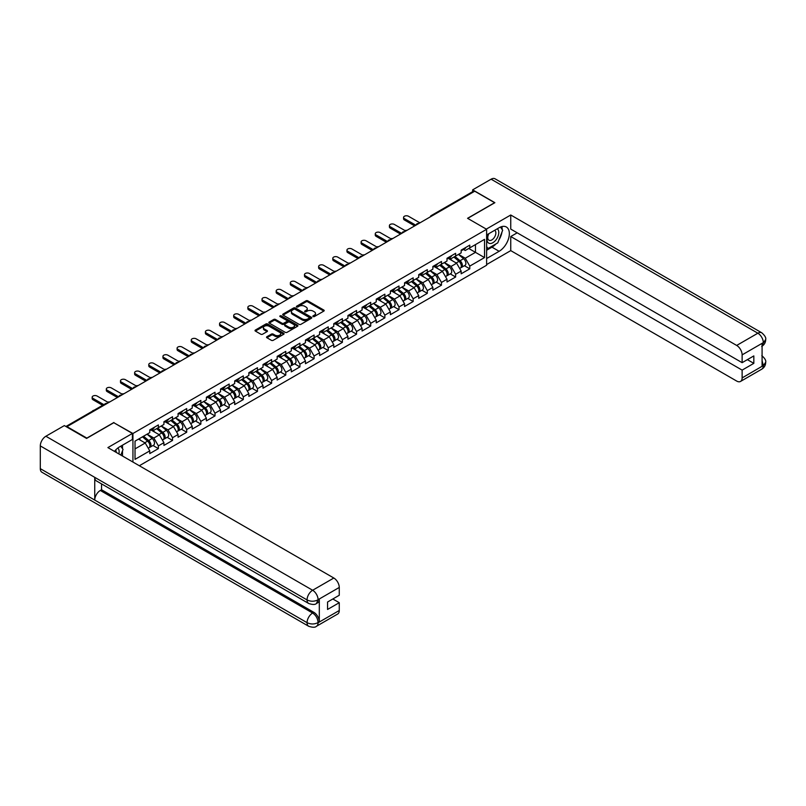 <?xml version="1.0" encoding="UTF-8"?>
<svg xmlns="http://www.w3.org/2000/svg" width="806" height="806" viewBox="0 0 806 806"><rect width="100%" height="100%" fill="white"/><g stroke="black" fill="none" stroke-linecap="round" stroke-linejoin="round"><path stroke-width="1.21" d="M313.111 316.567A0.887 0.514 0 0 0 314.36 316.567L323.821 311.096A1.259 0.725 0 0 0 324.193 310.582A1.259 0.725 0 0 0 323.821 310.068L307.791 300.819A1.259 0.725 0 0 0 306.008 300.819L296.548 306.28A0.887 0.514 0 0 0 297.797 306.995L299.026 306.29A4.03 2.327 0 0 1 304.718 306.29L306.058 307.066A4.03 2.327 0 0 1 307.237 308.708A4.03 2.327 0 0 1 306.058 310.35L304.829 311.066A0.887 0.514 0 0 0 306.079 311.781L307.308 311.076A4.03 2.327 0 0 1 313 311.076L314.34 311.841A4.03 2.327 0 0 1 315.519 313.494A4.03 2.327 0 0 1 314.34 315.136L313.111 315.841A0.887 0.514 0 0 0 313.111 316.567L313.111 315.841M266.917 336.707A1.259 0.725 0 0 0 266.544 337.22A1.259 0.725 0 0 0 266.917 337.734L271.41 340.334A1.259 0.725 0 0 0 273.194 340.334L283.702 334.268A1.259 0.725 0 0 0 284.075 333.744A1.259 0.725 0 0 0 283.702 333.231L267.673 323.982A1.259 0.725 0 0 0 265.889 323.982L255.381 330.047A1.259 0.725 0 0 0 255.008 330.561A1.259 0.725 0 0 0 255.381 331.075L260.812 334.208A1.259 0.725 0 0 0 262.595 334.208L267.088 331.619A1.259 0.725 0 0 0 267.461 331.105A1.259 0.725 0 0 0 267.088 330.591L264.398 329.029A3.365 1.944 0 0 1 263.411 327.659A3.365 1.944 0 0 1 265.496 325.856A3.365 1.944 0 0 1 269.164 326.279L279.722 332.374A3.365 1.944 0 0 1 280.7 333.744A3.365 1.944 0 0 1 278.624 335.548A3.365 1.944 0 0 1 274.957 335.125L273.194 334.107A1.259 0.725 0 0 0 271.41 334.107L266.917 336.707L266.917 337.734M113.888 422.495L86.847 438.101L66.979 426.636L474.734 191.213L494.602 202.689L467.561 218.305L486.623 229.297L132.94 433.497L113.888 422.757M299.107 324.344A1.259 0.725 0 0 0 300.89 324.344L311.398 318.269A1.259 0.725 0 0 0 311.771 317.755A1.259 0.725 0 0 0 311.398 317.242L295.369 307.993A1.259 0.725 0 0 0 293.585 307.993L283.077 314.058A1.259 0.725 0 0 0 282.715 314.572A1.259 0.725 0 0 0 283.077 315.086L299.107 324.344M280.357 316.758A0.887 0.514 0 0 1 281.254 316.879L281.254 315.831L297.555 325.241A1.259 0.725 0 0 1 297.918 325.755A1.259 0.725 0 0 1 297.555 326.269L287.047 332.334A1.259 0.725 0 0 1 285.264 332.334L269.234 323.075L269.234 322.047A1.259 0.725 0 0 0 268.861 322.561A1.259 0.725 0 0 0 269.234 323.075M269.234 322.047L273.728 319.458A1.259 0.725 0 0 1 275.511 319.458L282.009 323.206A1.259 0.725 0 0 0 283.793 323.206L286.775 321.483A1.259 0.725 0 0 0 287.148 320.969A1.259 0.725 0 0 0 286.775 320.456L280.004 316.546A0.887 0.514 0 0 1 281.254 315.831M132.94 462.05L132.94 433.497M139.337 465.737L486.623 265.234L486.623 229.297M153.009 445.496L158.389 448.61L158.389 445.889L153.855 438.031L147.135 434.152M158.389 448.61L149.765 453.587L149.765 450.866L135.025 459.37L135.025 441.144L149.765 432.631L149.765 429.91L158.389 424.933L158.389 427.654L163.92 424.46L163.92 421.74L172.544 416.762L172.544 419.483L178.076 416.289L178.076 413.559L186.7 408.592L186.7 411.312L192.231 408.118L192.231 405.388L200.855 400.411L200.855 403.141L206.386 399.947L206.386 397.217L215.011 392.24L215.011 394.97L220.542 391.776L220.542 389.046L229.166 384.069L229.166 386.799L234.697 383.596L234.697 380.875L243.311 375.898L243.311 378.619L248.853 375.425L248.853 372.704L257.467 367.727L257.467 370.448L263.008 367.254L263.008 364.534L271.622 359.557L271.622 362.277L277.163 359.083L277.163 356.363L285.777 351.386L285.777 354.106L291.319 350.912L291.319 348.192L299.933 343.215L299.933 345.935L305.464 342.741L305.464 340.011L314.088 335.044L314.088 337.764L319.619 334.571L319.619 331.84L328.244 326.863L328.244 329.594L333.775 326.4L333.775 323.669L342.399 318.692L342.399 321.423L347.93 318.219L347.93 315.499L356.554 310.522L356.554 313.252L362.085 310.048L362.085 307.328L370.71 302.351L370.71 305.071L376.241 301.877L376.241 299.157L384.865 294.18L384.865 296.9L390.396 293.706L390.396 290.986L399.01 286.009L399.01 288.729L404.552 285.536L404.552 282.815L413.166 277.838L413.166 280.559L418.707 277.365L418.707 274.645L427.321 269.667L427.321 272.388L432.862 269.194L432.862 266.464L441.476 261.487L441.476 264.217L447.008 261.023L447.008 258.293L455.632 253.316L455.632 256.046L461.163 252.852L461.163 250.122L469.787 245.145L469.787 247.875L484.527 239.362L484.527 257.588L469.787 266.101L465.253 258.242L458.533 254.364M464.407 265.718L469.787 268.821L469.787 266.101M469.787 268.821L461.163 273.798L461.163 271.078L455.632 274.272L451.098 266.413L444.378 262.534M450.252 273.889L455.632 277.002L455.632 274.272M455.632 277.002L447.008 281.979L447.008 279.249L441.476 282.443L436.943 274.584L430.223 270.715M436.096 282.06L441.476 285.173L441.476 282.443M441.476 285.173L432.862 290.15L432.862 287.42L427.321 290.613L422.787 282.755L416.067 278.886M421.941 290.231L427.321 293.344L427.321 290.613M427.321 293.344L418.707 298.321L418.707 295.59L413.166 298.794L408.632 290.936L401.922 287.057M407.786 298.401L413.166 301.515L413.166 298.794M413.166 301.515L404.552 306.492L404.552 303.761L399.01 306.965L394.477 299.107L387.767 295.228M393.63 306.582L399.01 309.685L399.01 306.965M399.01 309.685L390.396 314.662L390.396 311.942L384.865 315.136L380.321 307.277L373.611 303.399M379.475 314.753L384.865 317.856L384.865 315.136M384.865 317.856L376.241 322.833L376.241 320.113L370.71 323.307L366.166 315.448L359.456 311.569M365.32 322.924L370.71 326.027L370.71 323.307M370.71 326.027L362.085 331.004L362.085 328.284L356.554 331.478L352.01 323.619L345.3 319.74M351.164 331.095L356.554 334.198L356.554 331.478M356.554 334.198L347.93 339.175L347.93 336.455L342.399 339.648L337.865 331.79L331.145 327.911M337.009 339.266L342.399 342.369L342.399 339.648M342.399 342.369L333.775 347.346L333.775 344.625L328.244 347.819L323.71 339.961L316.99 336.092M322.863 347.436L328.244 350.55L328.244 347.819M328.244 350.55L319.619 355.527L319.619 352.796L314.088 355.99L309.554 348.132L302.834 344.263M308.708 355.607L314.088 358.72L314.088 355.99M314.088 358.72L305.464 363.697L305.464 360.967L299.933 364.161L295.399 356.312L288.679 352.434M294.553 363.778L299.933 366.891L299.933 364.161M299.933 366.891L291.319 371.868L291.319 369.138L285.777 372.342L281.244 364.483L274.524 360.604M280.397 371.949L285.777 375.062L285.777 372.342M285.777 375.062L277.163 380.039L277.163 377.309L271.622 380.513L267.088 372.654L260.378 368.775M266.242 380.13L271.622 383.233L271.622 380.513M271.622 383.233L263.008 388.21L263.008 385.49L257.467 388.683L252.933 380.825L246.223 376.946M252.087 388.301L257.467 391.404L257.467 388.683M257.467 391.404L248.853 396.381L248.853 393.66L243.311 396.854L238.778 388.996L232.068 385.117M237.931 396.471L243.311 399.575L243.311 396.854M243.311 399.575L234.697 404.552L234.697 401.831L229.166 405.025L224.622 397.167L217.912 393.288M223.776 404.642L229.166 407.745L229.166 405.025M229.166 407.745L220.542 412.722L220.542 410.002L215.011 413.196L210.467 405.337L203.757 401.459M209.62 412.813L215.011 415.916L215.011 413.196M215.011 415.916L206.386 420.893L206.386 418.173L200.855 421.367L196.311 413.508L189.601 409.639M195.465 420.984L200.855 424.097L200.855 421.367M200.855 424.097L192.231 429.074L192.231 426.344L186.7 429.538L182.166 421.679L175.446 417.81M181.32 429.155L186.7 432.268L186.7 429.538M186.7 432.268L178.076 437.245L178.076 434.515L172.544 437.708L168.011 429.86L161.291 425.981M167.164 437.326L172.544 440.439L172.544 437.708M172.544 440.439L163.92 445.416L163.92 442.685L158.389 445.889M152.102 429.266L153.855 430.273L158.389 427.654M153.855 438.031L159.387 434.827L150.924 429.941M163.92 442.685L159.387 434.827M166.258 421.085L168.011 422.102L172.544 419.483M168.011 429.86L173.542 426.656L165.069 421.77M178.076 434.515L173.542 426.656M180.403 412.914L182.166 413.931L186.7 411.312M182.166 421.679L187.697 418.485L179.224 413.599M192.231 426.344L187.697 418.485M194.558 404.743L196.311 405.761L200.855 403.141M196.311 413.508L201.853 410.314L193.38 405.428M206.386 418.173L201.853 410.314M208.714 396.572L210.467 397.59L215.011 394.97M210.467 405.337L216.008 402.144L207.535 397.257M220.542 410.002L216.008 402.144M222.869 388.401L224.622 389.419L229.166 386.799M224.622 397.167L230.163 393.973L221.69 389.086M234.697 401.831L230.163 393.973M237.024 380.231L238.778 381.238L243.311 378.619M238.778 388.996L244.319 385.802L235.846 380.916M248.853 393.66L244.319 385.802M251.18 372.06L252.933 373.067L257.467 370.448M252.933 380.825L258.464 377.631L250.001 372.735M263.008 385.49L258.464 377.631M265.335 363.889L267.088 364.896L271.622 362.277M267.088 372.654L272.619 369.46L264.156 364.564M277.163 377.309L272.619 369.46M279.491 355.718L281.244 356.726L285.777 354.106M281.244 364.483L286.775 361.279L278.312 356.393M291.319 369.138L286.775 361.279M293.646 347.537L295.399 348.555L299.933 345.935M295.399 356.312L300.93 353.109L292.467 348.222M305.464 360.967L300.93 353.109M307.801 339.366L309.554 340.384L314.088 337.764M309.554 348.132L315.086 344.938L306.623 340.051M319.619 352.796L315.086 344.938M321.957 331.195L323.71 332.213L328.244 329.594M323.71 339.961L329.241 336.767L320.768 331.881M333.775 344.625L329.241 336.767M336.102 323.025L337.865 324.042L342.399 321.423M337.865 331.79L343.396 328.596L334.923 323.71M347.93 336.455L343.396 328.596M350.257 314.854L352.01 315.871L356.554 313.252M352.01 323.619L357.552 320.425L349.079 315.539M362.085 328.284L357.552 320.425M364.413 306.683L366.166 307.69L370.71 305.071M366.166 315.448L371.707 312.254L363.234 307.358M376.241 320.113L371.707 312.254M378.568 298.512L380.321 299.52L384.865 296.9M380.321 307.277L385.862 304.084L377.389 299.187M390.396 311.942L385.862 304.084M392.724 290.341L394.477 291.349L399.01 288.729M394.477 299.107L400.008 295.913L391.545 291.016M404.552 303.761L400.008 295.913M406.879 282.171L408.632 283.178L413.166 280.559M408.632 290.936L414.163 287.732L405.7 282.846M418.707 295.59L414.163 287.732M421.034 273.99L422.787 275.007L427.321 272.388M422.787 282.755L428.318 279.561L419.855 274.675M432.862 287.42L428.318 279.561M435.19 265.819L436.943 266.836L441.476 264.217M436.943 274.584L442.474 271.39L434.011 266.504M447.008 279.249L442.474 271.39M449.345 257.648L451.098 258.666L455.632 256.046M451.098 266.413L456.629 263.219L448.166 258.333M461.163 271.078L456.629 263.219M473.374 191.999L432.268 215.736M431.694 216.068A1.924 1.108 120 0 1 432.177 215.686A1.924 1.108 60 0 0 431.22 215.585L472.316 191.858A1.924 1.108 60 0 1 473.283 191.949M463.5 249.477L465.253 250.495L469.787 247.875M465.253 258.242L475.459 252.349L475.459 244.601L484.527 239.362M468.739 248.47L484.527 257.588M135.025 448.902L145.231 443.008L138.521 439.129M149.765 450.866L145.231 443.008M313.463 316.687L314.34 316.184A4.03 2.327 0 0 0 315.519 314.541L315.519 313.494M307.237 308.708L307.237 309.756A4.03 2.327 0 0 1 306.058 311.398L305.182 311.902M323.821 310.068L323.821 311.096L307.791 301.867A1.259 0.725 0 0 0 306.008 301.867L296.9 307.126M311.388 318.279L295.369 309.041A1.259 0.725 0 0 0 293.585 309.041L283.097 315.096M309.172 318.118A0.887 0.514 0 0 0 309.172 317.403L295.107 309.272A0.887 0.514 0 0 0 293.858 309.272L292.568 310.018A4.03 2.327 0 0 0 291.389 311.66A4.03 2.327 0 0 0 292.568 313.312L302.179 318.864A4.03 2.327 0 0 0 307.882 318.864L309.172 318.118L309.172 319.166A0.887 0.514 0 0 0 309.433 318.803L309.433 317.755M291.389 311.66L291.389 312.708A4.03 2.327 0 0 0 292.568 314.36L292.568 313.312M309.172 319.166L307.882 319.911A4.03 2.327 0 0 1 302.179 319.911L292.568 314.36M269.244 323.085L273.728 320.506L273.728 319.458M287.148 320.969L287.148 322.017A1.259 0.725 0 0 1 286.775 322.531L283.793 324.254A1.259 0.725 0 0 1 282.009 324.254L275.511 320.506A1.259 0.725 0 0 0 273.728 320.506M281.254 316.879L297.535 326.279M288.76 327.105A3.365 1.944 0 0 0 292.427 327.528A3.365 1.944 0 0 0 294.512 325.725A3.365 1.944 0 0 0 293.525 324.355L289.807 322.209A1.259 0.725 0 0 0 288.024 322.209L285.042 323.931A1.259 0.725 0 0 0 284.669 324.445A1.259 0.725 0 0 0 285.042 324.959L288.76 327.105L288.76 328.153A3.365 1.944 0 0 0 292.427 328.576A3.365 1.944 0 0 0 294.512 326.773L294.512 325.725M284.669 324.445L284.669 325.493A1.259 0.725 0 0 0 285.042 326.007L285.042 324.959M288.76 328.153L285.042 326.007M280.7 333.744L280.7 334.792A3.365 1.944 0 0 1 278.624 336.596A3.365 1.944 0 0 1 274.957 336.173L273.194 335.155A1.259 0.725 0 0 0 271.41 335.155L266.927 337.744M263.411 327.659L263.411 328.707A3.365 1.944 0 0 0 264.398 330.077L264.398 329.029M267.088 330.591L267.088 331.619L264.398 330.077M283.682 334.268L267.673 325.03A1.259 0.725 0 0 0 265.889 325.03L255.401 331.085L255.381 330.047M406.939 230.355A2.892 1.662 0 0 0 404.975 230.566M460.085 262.182L459.45 261.809M460.901 267.572A4.232 2.448 -120 0 0 461.516 267.38A4.232 2.448 -120 0 0 462.271 264.428A4.232 2.448 -120 0 0 460.075 260.741L454.967 256.429M461.516 267.38L465.012 265.365A4.232 2.448 -120 0 0 465.767 262.413A4.232 2.448 -120 0 0 463.561 258.716L458.453 254.414M453.98 256.993L459.803 261.91A2.569 1.481 60 0 1 461.193 265.073M459.652 268.458L460.428 268.015A4.232 2.448 -120 0 0 461.183 265.053A4.232 2.448 -120 0 0 458.977 261.366L453.879 257.054M452.398 260.781L448.952 257.87M419.926 222.859L408.501 216.26A2.892 1.662 0 0 0 405.347 215.897A2.892 1.662 0 0 0 403.564 217.439A2.892 1.662 0 0 0 404.411 218.617L404.411 219.978A2.892 1.662 180 0 1 403.564 218.799L403.564 217.439M414.667 225.892L404.411 219.978M462.301 249.467A4.232 2.448 60 0 1 461.516 250.626A4.232 2.448 60 0 1 461.163 250.767M465.797 247.452A4.232 2.448 60 0 1 465.012 248.601L461.516 250.626M415.846 225.217L404.411 218.617M488.496 233.871A8.342 4.816 120 0 0 488.295 242.838A8.342 4.816 120 0 0 495.831 240.097A8.342 4.816 120 0 0 497.262 228.813M488.97 233.599A5.713 3.295 120 0 0 488.95 240.228A5.713 3.295 120 0 0 493.826 238.153A5.713 3.295 120 0 0 494.662 230.335A5.713 3.295 120 0 0 494.642 230.325M500.445 227.07L502.672 230.244L497.776 242.868L487.983 248.53L486.623 246.586M486.623 247.734L487.983 248.53M118.865 453.919A8.342 4.816 120 0 0 117.767 448.086M116.205 452.388A5.713 3.295 120 0 0 115.621 450.04M120.769 446.181L123.046 449.426L120.86 455.068M495.972 243.916A14.437 8.332 120 0 1 491.972 247.16L499.136 251.301A14.437 8.332 120 0 0 508.566 238.586A14.437 8.332 120 0 0 506.359 227.01A14.437 8.332 120 0 0 499.136 227.725L486.623 234.959M499.136 251.301L486.623 258.535M486.623 264.559L510.752 250.626L510.752 236.531L742.125 370.115L742.125 377.913L763.443 365.501L762.083 366.125L762.083 343.608L763.312 342.631L742.125 354.872A7.697 4.443 -120 0 0 736.674 345.442L757.862 333.21L491.106 179.194L472.648 189.853L494.874 202.689L467.702 218.376M517.19 232.813L510.752 236.531M747.384 359.637L753.832 363.355L753.832 355.92L742.125 362.67L510.752 229.095L510.752 215.001L736.674 345.442M486.3 229.116L510.752 215.001M510.752 250.626L736.674 381.057A7.697 4.443 -120 0 0 740.533 381.44A7.697 4.443 -120 0 0 742.125 377.913M491.106 179.194A7.889 4.554 -60 0 1 495.055 178.801L761.811 332.818A7.889 4.554 -60 0 0 757.862 333.21A7.697 4.443 60 0 1 763.312 342.631M472.648 191.768L472.648 189.853M742.125 362.67L742.125 354.872M753.832 363.355L742.125 370.115M498.833 240.138A14.437 8.332 120 0 0 501.947 232.128M502.178 229.539A14.437 8.332 120 0 0 501.816 226.597M491.972 247.16L486.623 250.253M486.623 248.58L487.348 248.157M762.083 360.745L763.312 365.42M761.811 355.607C764.904 358.388 766.204 360.614 765.7 362.277L763.453 365.491M761.811 332.818C764.904 335.578 766.204 337.825 765.7 339.548L763.443 342.711M132.396 433.447L107.893 447.592L333.825 578.023A7.697 4.443 60 0 1 339.266 587.453L318.078 599.684L316.486 603.472C315.196 604.782 312.597 604.782 308.688 603.482L96.377 480.9A7.889 4.554 -60 0 1 94.735 477.343L40.3 445.909A7.889 4.554 -60 0 1 45.882 436.248L64.349 425.588L86.574 438.424L113.797 422.707L132.396 433.447L132.396 439.471L119.51 446.907A14.437 8.332 120 0 0 114.452 451.37M122.19 455.833L125.222 457.596M122.502 455.652L122.502 450.816M122.502 448.65L122.502 445.174M339.266 587.453L339.266 595.261L327.558 602.022L327.558 609.457L339.266 602.697L339.266 610.505A7.697 4.443 60 0 1 337.674 614.031L316.486 626.262A7.697 4.443 -120 0 0 318.078 622.736L339.266 610.505M316.486 626.262C315.257 627.562 312.657 627.572 308.688 626.272L41.932 472.256A7.889 4.554 -60 0 1 40.3 468.649L94.735 500.073A7.889 4.554 -60 0 1 100.317 490.461L312.637 613.044L313.856 612.338A7.697 4.443 60 0 1 319.307 621.769L319.307 599.241A7.697 4.443 60 0 1 317.715 602.767L316.486 603.472M40.3 445.909L40.3 468.649M308.688 603.482A7.889 4.554 -60 0 1 307.056 599.926L94.735 477.343L94.735 500.073L307.056 622.655C310.673 624.408 314.31 624.408 317.947 622.655L318.078 622.736M339.266 602.697L332.828 598.979M101.546 483.882L101.546 489.756L313.856 612.338M101.546 489.756L100.317 490.461M45.882 436.248L312.637 590.254A7.889 4.554 -60 0 0 307.056 599.926C310.693 601.669 314.32 601.649 317.937 599.876M392.784 238.526A2.892 1.662 0 0 0 390.819 238.737M445.93 270.353L445.295 269.98M446.746 275.753A4.232 2.448 -120 0 0 447.36 275.561A4.232 2.448 -120 0 0 448.126 272.599A4.232 2.448 -120 0 0 445.92 268.912L440.811 264.6M447.36 275.561L450.856 273.536A4.232 2.448 -120 0 0 451.612 270.584A4.232 2.448 -120 0 0 449.405 266.897L444.308 262.585M439.824 265.174L445.647 270.081A2.569 1.481 60 0 1 447.038 273.244M445.496 276.629L446.272 276.186A4.232 2.448 -120 0 0 447.028 273.224A4.232 2.448 -120 0 0 444.831 269.536L439.723 265.234M438.252 268.952L434.807 266.04M378.629 246.696A2.892 1.662 0 0 0 376.664 246.908M431.774 278.523L431.139 278.151M432.59 283.924A4.232 2.448 -120 0 0 433.205 283.732A4.232 2.448 -120 0 0 433.971 280.77A4.232 2.448 -120 0 0 431.764 277.083L426.656 272.771M433.205 283.732L436.701 281.717A4.232 2.448 -120 0 0 437.457 278.755A4.232 2.448 -120 0 0 435.25 275.068L430.152 270.756M425.669 273.345L431.492 278.251A2.569 1.481 60 0 1 432.882 281.415M431.341 284.8L432.117 284.357A4.232 2.448 -120 0 0 432.882 281.395A4.232 2.448 -120 0 0 430.676 277.707L425.568 273.405M424.097 277.123L420.651 274.211M364.473 254.867A2.892 1.662 0 0 0 362.509 255.089M417.629 286.694L416.984 286.332M418.435 292.094A4.232 2.448 -120 0 0 419.049 291.903A4.232 2.448 -120 0 0 419.815 288.941A4.232 2.448 -120 0 0 417.609 285.253L412.501 280.941M419.049 291.903L422.546 289.888A4.232 2.448 -120 0 0 423.301 286.926A4.232 2.448 -120 0 0 421.105 283.238L415.997 278.926M411.513 281.516L417.347 286.432A2.569 1.481 60 0 1 418.727 289.586M417.196 292.971L417.961 292.528A4.232 2.448 -120 0 0 418.727 289.576A4.232 2.448 -120 0 0 416.521 285.878L411.413 281.576M409.942 285.294L406.496 282.392M350.328 263.048A2.892 1.662 0 0 0 348.353 263.26M403.474 294.865L402.839 294.502M404.28 300.265A4.232 2.448 -120 0 0 404.894 300.074A4.232 2.448 -120 0 0 405.66 297.112A4.232 2.448 -120 0 0 403.453 293.424L398.345 289.112M404.894 300.074L408.39 298.059A4.232 2.448 -120 0 0 409.156 295.097A4.232 2.448 -120 0 0 406.949 291.409L401.841 287.097M397.358 289.686L403.191 294.603A2.569 1.481 60 0 1 404.572 297.767M403.04 301.152L403.806 300.698A4.232 2.448 -120 0 0 404.572 297.746A4.232 2.448 -120 0 0 402.365 294.059L397.257 289.747M395.786 293.465L392.341 290.563M336.173 271.219A2.892 1.662 0 0 0 334.198 271.431M389.318 303.036L388.683 302.673M390.124 308.436A4.232 2.448 -120 0 0 390.739 308.245A4.232 2.448 -120 0 0 391.504 305.283A4.232 2.448 -120 0 0 389.298 301.595L384.19 297.293M390.739 308.245L394.235 306.23A4.232 2.448 -120 0 0 395 303.268A4.232 2.448 -120 0 0 392.794 299.58L387.686 295.268M383.213 297.857L389.036 302.774A2.569 1.481 60 0 1 390.416 305.937M388.885 309.323L389.651 308.869A4.232 2.448 -120 0 0 390.416 305.917A4.232 2.448 -120 0 0 388.21 302.23L383.102 297.918M381.631 301.635L378.185 298.734M405.771 231.03L394.346 224.431A2.892 1.662 0 0 0 391.192 224.068A2.892 1.662 0 0 0 389.409 225.609A2.892 1.662 0 0 0 390.255 226.788L390.255 228.148A2.892 1.662 180 0 1 389.409 226.97L389.409 225.609M400.511 234.072L390.255 228.148M448.146 257.638A4.232 2.448 60 0 1 447.36 258.797A4.232 2.448 60 0 1 447.008 258.938M451.642 255.623A4.232 2.448 60 0 1 450.856 256.782L447.36 258.797M401.69 233.387L390.255 226.788M391.615 239.201L380.19 232.602A2.892 1.662 0 0 0 377.037 232.239A2.892 1.662 0 0 0 375.264 233.78A2.892 1.662 0 0 0 376.1 234.959L376.1 236.319A2.892 1.662 180 0 1 375.264 235.14L375.264 233.78M386.356 242.243L376.1 236.319M433.991 265.809A4.232 2.448 60 0 1 433.205 266.967A4.232 2.448 60 0 1 432.862 267.108M437.487 263.794A4.232 2.448 60 0 1 436.701 264.952L433.205 266.967M387.535 241.558L376.1 234.959M377.47 247.371L366.035 240.772A2.892 1.662 0 0 0 362.891 240.41A2.892 1.662 0 0 0 361.108 241.951A2.892 1.662 0 0 0 361.954 243.13L361.954 244.49A2.892 1.662 180 0 1 361.108 243.311L361.108 241.951M372.201 250.414L361.954 244.49M419.835 273.98A4.232 2.448 60 0 1 419.049 275.138A4.232 2.448 60 0 1 418.707 275.279M423.331 271.965A4.232 2.448 60 0 1 422.546 273.123L419.049 275.138M373.38 249.729L361.954 243.13M363.315 255.542L351.879 248.943A2.892 1.662 0 0 0 348.736 248.58A2.892 1.662 0 0 0 346.953 250.122A2.892 1.662 0 0 0 347.799 251.301L347.799 252.661A2.892 1.662 180 0 1 346.953 251.482L346.953 250.122M358.045 258.585L347.799 252.661M405.69 282.16A4.232 2.448 60 0 1 404.894 283.309A4.232 2.448 60 0 1 404.552 283.45M409.176 280.135A4.232 2.448 60 0 1 408.39 281.294L404.894 283.309M359.224 257.9L347.799 251.301M349.159 263.713L337.724 257.114A2.892 1.662 0 0 0 334.581 256.751A2.892 1.662 0 0 0 332.797 258.293A2.892 1.662 0 0 0 333.644 259.472L333.644 260.842A2.892 1.662 180 0 1 332.797 259.663L332.797 258.293M343.89 266.756L333.644 260.842M391.535 290.331A4.232 2.448 60 0 1 390.739 291.48A4.232 2.448 60 0 1 390.396 291.621M395.021 288.306A4.232 2.448 60 0 1 394.235 289.465L390.739 291.48M345.069 266.071L333.644 259.472M322.017 279.39A2.892 1.662 0 0 0 320.053 279.601M375.163 311.207L374.528 310.844M375.969 316.607A4.232 2.448 -120 0 0 376.583 316.415A4.232 2.448 -120 0 0 377.349 313.453A4.232 2.448 -120 0 0 375.143 309.766L370.035 305.464M376.583 316.415L380.079 314.4A4.232 2.448 -120 0 0 380.845 311.438A4.232 2.448 -120 0 0 378.639 307.751L373.531 303.449M369.057 306.028L374.881 310.945A2.569 1.481 60 0 1 376.261 314.108M374.73 317.493L375.495 317.05A4.232 2.448 -120 0 0 376.261 314.088A4.232 2.448 -120 0 0 374.055 310.401L368.947 306.089M367.476 309.816L364.03 306.905M335.004 271.894L323.569 265.285A2.892 1.662 0 0 0 320.425 264.932A2.892 1.662 0 0 0 318.642 266.464A2.892 1.662 0 0 0 319.488 267.642L319.488 269.013A2.892 1.662 180 0 1 318.642 267.834L318.642 266.464M329.735 274.927L319.488 269.013M377.379 298.502A4.232 2.448 60 0 1 376.583 299.651A4.232 2.448 60 0 1 376.241 299.802M380.865 296.487A4.232 2.448 60 0 1 380.079 297.636L376.583 299.651M330.923 274.252L319.488 267.642M307.862 287.561A2.892 1.662 0 0 0 305.897 287.772M361.007 319.377L360.373 319.015M361.813 324.778A4.232 2.448 -120 0 0 362.438 324.586A4.232 2.448 -120 0 0 363.194 321.634A4.232 2.448 -120 0 0 360.987 317.937L355.879 313.635M362.438 324.586L365.924 322.571A4.232 2.448 -120 0 0 366.69 319.609A4.232 2.448 -120 0 0 364.483 315.922L359.375 311.62M354.902 314.199L360.725 319.116A2.569 1.481 60 0 1 362.106 322.279M360.574 325.664L361.35 325.221A4.232 2.448 -120 0 0 362.106 322.259A4.232 2.448 -120 0 0 359.899 318.572L354.791 314.259M353.32 317.987L349.875 315.075M320.848 280.065L309.413 273.466A2.892 1.662 0 0 0 306.27 273.103A2.892 1.662 0 0 0 304.487 274.645A2.892 1.662 0 0 0 305.333 275.823L305.333 277.183A2.892 1.662 180 0 1 304.487 276.005L304.487 274.645M315.589 283.097L305.333 277.183M363.224 306.673A4.232 2.448 60 0 1 362.438 307.821A4.232 2.448 60 0 1 362.085 307.973M366.72 304.658A4.232 2.448 60 0 1 365.924 305.806L362.438 307.821M316.768 282.422L305.333 275.823M293.706 295.731A2.892 1.662 0 0 0 291.742 295.943M346.852 327.558L346.217 327.186M347.668 332.949A4.232 2.448 -120 0 0 348.283 332.757A4.232 2.448 -120 0 0 349.038 329.805A4.232 2.448 -120 0 0 346.832 326.118L341.724 321.806M348.283 332.757L351.769 330.742A4.232 2.448 -120 0 0 352.534 327.79A4.232 2.448 -120 0 0 350.328 324.093L345.22 319.791M340.747 322.37L346.57 327.286A2.569 1.481 60 0 1 347.96 330.45M346.419 333.835L347.195 333.392A4.232 2.448 -120 0 0 347.95 330.43A4.232 2.448 -120 0 0 345.744 326.742L340.636 322.43M339.165 326.158L335.719 323.246M306.693 288.236L295.258 281.637A2.892 1.662 0 0 0 292.115 281.274A2.892 1.662 0 0 0 290.331 282.815A2.892 1.662 0 0 0 291.178 283.994L291.178 285.354A2.892 1.662 180 0 1 290.331 284.175L290.331 282.815M301.434 291.268L291.178 285.354M349.069 314.844A4.232 2.448 60 0 1 348.283 316.002A4.232 2.448 60 0 1 347.93 316.143M352.565 312.829A4.232 2.448 60 0 1 351.769 313.977L348.283 316.002M302.613 290.593L291.178 283.994M279.551 303.902A2.892 1.662 0 0 0 277.586 304.114M332.697 335.729L332.062 335.356M333.513 341.119A4.232 2.448 -120 0 0 334.127 340.938A4.232 2.448 -120 0 0 334.883 337.976A4.232 2.448 -120 0 0 332.677 334.289L327.579 329.976M334.127 340.938L337.613 338.913A4.232 2.448 -120 0 0 338.379 335.961A4.232 2.448 -120 0 0 336.173 332.274L331.065 327.961M326.591 330.541L332.415 335.457A2.569 1.481 60 0 1 333.805 338.621M332.263 342.006L333.039 341.563A4.232 2.448 -120 0 0 333.795 338.601A4.232 2.448 -120 0 0 331.588 334.913L326.48 330.601M325.009 334.329L321.564 331.417M292.538 296.406L281.103 289.807A2.892 1.662 0 0 0 277.959 289.445A2.892 1.662 0 0 0 276.176 290.986A2.892 1.662 0 0 0 277.022 292.165L277.022 293.525A2.892 1.662 180 0 1 276.176 292.346L276.176 290.986M287.279 299.439L277.022 293.525M334.913 323.015A4.232 2.448 60 0 1 334.127 324.173A4.232 2.448 60 0 1 333.775 324.314M338.409 321A4.232 2.448 60 0 1 337.613 322.148L334.127 324.173M288.457 298.764L277.022 292.165M265.396 312.073A2.892 1.662 0 0 0 263.431 312.285M318.541 343.9L317.907 343.527M319.357 349.3A4.232 2.448 -120 0 0 319.972 349.109A4.232 2.448 -120 0 0 320.728 346.147A4.232 2.448 -120 0 0 318.531 342.459L313.423 338.147M319.972 349.109L323.468 347.084A4.232 2.448 -120 0 0 324.224 344.132A4.232 2.448 -120 0 0 322.017 340.444L316.909 336.132M312.436 338.721L318.259 343.628A2.569 1.481 60 0 1 319.65 346.792M318.108 350.177L318.884 349.733A4.232 2.448 -120 0 0 319.639 346.771A4.232 2.448 -120 0 0 317.433 343.084L312.335 338.782M310.854 342.5L307.408 339.588M278.382 304.577L266.947 297.978A2.892 1.662 0 0 0 263.804 297.615A2.892 1.662 0 0 0 262.021 299.157A2.892 1.662 0 0 0 262.867 300.336L262.867 301.696A2.892 1.662 180 0 1 262.021 300.517L262.021 299.157M273.123 307.62L262.867 301.696M320.758 331.185A4.232 2.448 60 0 1 319.972 332.344A4.232 2.448 60 0 1 319.619 332.485M324.254 329.17A4.232 2.448 60 0 1 323.468 330.329L319.972 332.344M274.302 306.935L262.867 300.336M251.24 320.244A2.892 1.662 0 0 0 249.276 320.456M304.386 352.071L303.751 351.698M305.202 357.471A4.232 2.448 -120 0 0 305.817 357.28A4.232 2.448 -120 0 0 306.572 354.318A4.232 2.448 -120 0 0 304.376 350.63L299.268 346.318M305.817 357.28L309.313 355.265A4.232 2.448 -120 0 0 310.068 352.303A4.232 2.448 -120 0 0 307.862 348.615L302.754 344.303M298.28 346.892L304.104 351.799A2.569 1.481 60 0 1 305.494 354.962M303.953 358.348L304.728 357.904A4.232 2.448 -120 0 0 305.484 354.942A4.232 2.448 -120 0 0 303.288 351.255L298.18 346.953M296.709 350.67L293.263 347.769M264.227 312.748L252.802 306.149A2.892 1.662 0 0 0 249.648 305.786A2.892 1.662 0 0 0 247.865 307.328A2.892 1.662 0 0 0 248.711 308.507L248.711 309.867A2.892 1.662 180 0 1 247.865 308.688L247.865 307.328M258.968 315.791L248.711 309.867M306.602 339.356A4.232 2.448 60 0 1 305.817 340.515A4.232 2.448 60 0 1 305.464 340.656M310.098 337.341A4.232 2.448 60 0 1 309.313 338.5L305.817 340.515M260.147 315.106L248.711 308.507M237.085 328.425A2.892 1.662 0 0 0 235.12 328.636M290.231 360.242L289.596 359.879M291.047 365.642A4.232 2.448 -120 0 0 291.661 365.45A4.232 2.448 -120 0 0 292.427 362.488A4.232 2.448 -120 0 0 290.22 358.801L285.112 354.489M291.661 365.45L295.157 363.435A4.232 2.448 -120 0 0 295.913 360.473A4.232 2.448 -120 0 0 293.706 356.786L288.608 352.474M284.125 355.063L289.948 359.98A2.569 1.481 60 0 1 291.339 363.133M289.797 366.518L290.573 366.075A4.232 2.448 -120 0 0 291.339 363.123A4.232 2.448 -120 0 0 289.132 359.426L284.024 355.124M282.553 358.841L279.108 355.94M250.072 320.919L238.647 314.32A2.892 1.662 0 0 0 235.493 313.957A2.892 1.662 0 0 0 233.71 315.499A2.892 1.662 0 0 0 234.556 316.677L234.556 318.038A2.892 1.662 180 0 1 233.71 316.859L233.71 315.499M244.812 323.962L234.556 318.038M292.447 347.527A4.232 2.448 60 0 1 291.661 348.686A4.232 2.448 60 0 1 291.319 348.827M295.943 345.512A4.232 2.448 60 0 1 295.157 346.671L291.661 348.686M245.991 323.277L234.556 316.677M222.93 336.596A2.892 1.662 0 0 0 220.965 336.807M276.075 368.413L275.44 368.05M276.891 373.813A4.232 2.448 -120 0 0 277.506 373.621A4.232 2.448 -120 0 0 278.272 370.659A4.232 2.448 -120 0 0 276.065 366.972L270.957 362.67M277.506 373.621L281.002 371.606A4.232 2.448 -120 0 0 281.757 368.644A4.232 2.448 -120 0 0 279.561 364.957L274.453 360.645M269.97 363.234L275.793 368.151A2.569 1.481 60 0 1 277.183 371.314M275.652 374.699L276.418 374.246A4.232 2.448 -120 0 0 277.183 371.294A4.232 2.448 -120 0 0 274.977 367.607L269.869 363.294M268.398 367.012L264.952 364.111M235.916 329.09L224.491 322.491A2.892 1.662 0 0 0 221.338 322.128A2.892 1.662 0 0 0 219.564 323.669A2.892 1.662 0 0 0 220.411 324.848L220.411 326.208A2.892 1.662 180 0 1 219.564 325.03L219.564 323.669M230.657 332.132L220.411 326.208M278.292 355.708A4.232 2.448 60 0 1 277.506 356.856A4.232 2.448 60 0 1 277.163 356.998M281.788 353.683A4.232 2.448 60 0 1 281.002 354.841L277.506 356.856M231.836 331.447L220.411 324.848M208.774 344.767A2.892 1.662 0 0 0 206.81 344.978M261.93 376.583L261.295 376.221M262.736 381.984A4.232 2.448 -120 0 0 263.35 381.792A4.232 2.448 -120 0 0 264.116 378.83A4.232 2.448 -120 0 0 261.91 375.143L256.802 370.841M263.35 381.792L266.846 379.777A4.232 2.448 -120 0 0 267.612 376.815A4.232 2.448 -120 0 0 265.406 373.128L260.298 368.816M255.814 371.405L261.648 376.321A2.569 1.481 60 0 1 263.028 379.485M261.497 382.87L262.262 382.417A4.232 2.448 -120 0 0 263.028 379.465A4.232 2.448 -120 0 0 260.822 375.777L255.714 371.465M254.243 375.183L250.797 372.281M221.771 337.261L210.336 330.661A2.892 1.662 0 0 0 207.192 330.299A2.892 1.662 0 0 0 205.409 331.84A2.892 1.662 0 0 0 206.255 333.019L206.255 334.389A2.892 1.662 180 0 1 205.409 333.21L205.409 331.84M216.502 340.303L206.255 334.389M264.136 363.879A4.232 2.448 60 0 1 263.35 365.027A4.232 2.448 60 0 1 263.008 365.168M267.632 361.864A4.232 2.448 60 0 1 266.846 363.012L263.35 365.027M217.68 339.618L206.255 333.019M194.629 352.937A2.892 1.662 0 0 0 192.654 353.149M247.774 384.754L247.14 384.391M248.58 390.154A4.232 2.448 -120 0 0 249.195 389.963A4.232 2.448 -120 0 0 249.961 387.011A4.232 2.448 -120 0 0 247.754 383.313L242.646 379.011M249.195 389.963L252.691 387.948A4.232 2.448 -120 0 0 253.457 384.986A4.232 2.448 -120 0 0 251.25 381.298L246.142 376.996M241.669 379.576L247.492 384.492A2.569 1.481 60 0 1 248.873 387.656M247.341 391.041L248.107 390.598A4.232 2.448 -120 0 0 248.873 387.636A4.232 2.448 -120 0 0 246.666 383.948L241.558 379.636M240.087 383.364L236.642 380.452M207.616 345.442L196.18 338.832A2.892 1.662 0 0 0 193.037 338.48A2.892 1.662 0 0 0 191.254 340.011A2.892 1.662 0 0 0 192.1 341.19L192.1 342.56A2.892 1.662 180 0 1 191.254 341.381L191.254 340.011M202.346 348.474L192.1 342.56M249.991 372.05A4.232 2.448 60 0 1 249.195 373.198A4.232 2.448 60 0 1 248.853 373.349M253.477 370.035A4.232 2.448 60 0 1 252.691 371.183L249.195 373.198M203.525 347.799L192.1 341.19M180.473 361.108A2.892 1.662 0 0 0 178.499 361.32M233.619 392.925L232.984 392.562M234.425 398.325A4.232 2.448 -120 0 0 235.04 398.134A4.232 2.448 -120 0 0 235.805 395.182A4.232 2.448 -120 0 0 233.599 391.484L228.491 387.182M235.04 398.134L238.536 396.119A4.232 2.448 -120 0 0 239.301 393.157A4.232 2.448 -120 0 0 237.095 389.469L231.987 385.167M227.514 387.746L233.337 392.663A2.569 1.481 60 0 1 234.717 395.827M233.186 399.212L233.952 398.769A4.232 2.448 -120 0 0 234.717 395.806A4.232 2.448 -120 0 0 232.511 392.119L227.403 387.807M225.932 391.535L222.486 388.623M193.46 353.612L182.025 347.013A2.892 1.662 0 0 0 178.882 346.651A2.892 1.662 0 0 0 177.098 348.192A2.892 1.662 0 0 0 177.945 349.371L177.945 350.731A2.892 1.662 180 0 1 177.098 349.552L177.098 348.192M188.191 356.645L177.945 350.731M235.836 380.22A4.232 2.448 60 0 1 235.04 381.369A4.232 2.448 60 0 1 234.697 381.52M239.322 378.205A4.232 2.448 60 0 1 238.536 379.354L235.04 381.369M189.38 355.97L177.945 349.371M166.318 369.279A2.892 1.662 0 0 0 164.353 369.491M219.464 401.106L218.829 400.733M220.27 406.496A4.232 2.448 -120 0 0 220.894 406.305A4.232 2.448 -120 0 0 221.65 403.353A4.232 2.448 -120 0 0 219.444 399.665L214.336 395.353M220.894 406.305L224.38 404.29A4.232 2.448 -120 0 0 225.146 401.338A4.232 2.448 -120 0 0 222.94 397.64L217.832 393.338M213.358 395.917L219.182 400.834A2.569 1.481 60 0 1 220.562 403.997M219.031 407.383L219.796 406.939A4.232 2.448 -120 0 0 220.562 403.977A4.232 2.448 -120 0 0 218.355 400.29L213.247 395.978M211.776 399.705L208.331 396.794M179.305 361.783L167.87 355.184A2.892 1.662 0 0 0 164.726 354.821A2.892 1.662 0 0 0 162.943 356.363A2.892 1.662 0 0 0 163.789 357.542L163.789 358.902A2.892 1.662 180 0 1 162.943 357.723L162.943 356.363M174.046 364.816L163.789 358.902M221.68 388.391A4.232 2.448 60 0 1 220.894 389.55A4.232 2.448 60 0 1 220.542 389.691M225.166 386.376A4.232 2.448 60 0 1 224.38 387.525L220.894 389.55M175.224 364.141L163.789 357.542M152.163 377.45A2.892 1.662 0 0 0 150.198 377.661M205.308 409.277L204.674 408.904M206.124 414.667A4.232 2.448 -120 0 0 206.739 414.486A4.232 2.448 -120 0 0 207.495 411.523A4.232 2.448 -120 0 0 205.288 407.836L200.18 403.524M206.739 414.486L210.225 412.46A4.232 2.448 -120 0 0 210.991 409.508A4.232 2.448 -120 0 0 208.784 405.821L203.676 401.509M199.203 404.088L205.026 409.005A2.569 1.481 60 0 1 206.407 412.168M204.875 415.553L205.651 415.11A4.232 2.448 -120 0 0 206.407 412.148A4.232 2.448 -120 0 0 204.2 408.461L199.092 404.149M197.621 407.876L194.175 404.965M165.149 369.954L153.714 363.355A2.892 1.662 0 0 0 150.571 362.992A2.892 1.662 0 0 0 148.788 364.534A2.892 1.662 0 0 0 149.634 365.712L149.634 367.073A2.892 1.662 180 0 1 148.788 365.894L148.788 364.534M159.89 372.997L149.634 367.073M207.525 396.562A4.232 2.448 60 0 1 206.739 397.721A4.232 2.448 60 0 1 206.386 397.862M211.021 394.547A4.232 2.448 60 0 1 210.225 395.696L206.739 397.721M161.069 372.312L149.634 365.712M138.007 385.621A2.892 1.662 0 0 0 136.043 385.832M191.153 417.448L190.518 417.075M191.969 422.848A4.232 2.448 -120 0 0 192.584 422.656A4.232 2.448 -120 0 0 193.339 419.694A4.232 2.448 -120 0 0 191.133 416.007L186.035 411.695M192.584 422.656L196.07 420.631A4.232 2.448 -120 0 0 196.835 417.679A4.232 2.448 -120 0 0 194.629 413.992L189.521 409.68M185.048 412.269L190.871 417.176A2.569 1.481 60 0 1 192.261 420.339M190.72 423.724L191.496 423.281A4.232 2.448 -120 0 0 192.251 420.319A4.232 2.448 -120 0 0 190.045 416.631L184.937 412.329M183.466 416.047L180.02 413.135M150.994 378.125L139.559 371.526A2.892 1.662 0 0 0 136.416 371.163A2.892 1.662 0 0 0 134.632 372.704A2.892 1.662 0 0 0 135.479 373.883L135.479 375.243A2.892 1.662 180 0 1 134.632 374.065L134.632 372.704M145.735 381.167L135.479 375.243M193.369 404.733A4.232 2.448 60 0 1 192.584 405.892A4.232 2.448 60 0 1 192.231 406.033M196.866 402.718A4.232 2.448 60 0 1 196.07 403.877L192.584 405.892M146.914 380.482L135.479 373.883M123.852 393.791A2.892 1.662 0 0 0 121.887 394.003M176.998 425.618L176.363 425.256M177.814 431.019A4.232 2.448 -120 0 0 178.428 430.827A4.232 2.448 -120 0 0 179.184 427.865A4.232 2.448 -120 0 0 176.977 424.178L171.88 419.866M178.428 430.827L181.924 428.812A4.232 2.448 -120 0 0 182.68 425.85A4.232 2.448 -120 0 0 180.473 422.163L175.365 417.851M170.892 420.44L176.716 425.346A2.569 1.481 60 0 1 178.106 428.51M176.564 431.895L177.34 431.452A4.232 2.448 -120 0 0 178.096 428.49A4.232 2.448 -120 0 0 175.889 424.802L170.791 420.5M169.31 424.218L165.865 421.316M136.839 386.296L125.404 379.697A2.892 1.662 0 0 0 122.26 379.334A2.892 1.662 0 0 0 120.477 380.875A2.892 1.662 0 0 0 121.323 382.054L121.323 383.414A2.892 1.662 180 0 1 120.477 382.235L120.477 380.875M131.579 389.338L121.323 383.414M179.214 412.904A4.232 2.448 60 0 1 178.428 414.062A4.232 2.448 60 0 1 178.076 414.203M182.71 410.889A4.232 2.448 60 0 1 181.924 412.047L178.428 414.062M132.758 388.653L121.323 382.054M109.697 401.972A2.892 1.662 0 0 0 107.732 402.184M162.842 433.789L162.208 433.427M163.658 439.189A4.232 2.448 -120 0 0 164.273 438.998A4.232 2.448 -120 0 0 165.029 436.036A4.232 2.448 -120 0 0 162.832 432.348L157.724 428.036M164.273 438.998L167.769 436.983A4.232 2.448 -120 0 0 168.525 434.021A4.232 2.448 -120 0 0 166.318 430.333L161.21 426.021M156.737 428.611L162.56 433.527A2.569 1.481 60 0 1 163.95 436.681M162.409 440.066L163.185 439.623A4.232 2.448 -120 0 0 163.94 436.671A4.232 2.448 -120 0 0 161.744 432.973L156.636 428.671M155.165 432.389L151.709 429.487M122.683 394.466L111.258 387.867A2.892 1.662 0 0 0 108.105 387.505A2.892 1.662 0 0 0 106.321 389.046A2.892 1.662 0 0 0 107.168 390.225L107.168 391.585A2.892 1.662 180 0 1 106.321 390.406L106.321 389.046M117.424 397.509L107.168 391.585M165.059 421.075A4.232 2.448 60 0 1 164.273 422.233A4.232 2.448 60 0 1 163.92 422.374M168.555 419.06A4.232 2.448 60 0 1 167.769 420.218L164.273 422.233M118.603 396.824L107.168 390.225M94.121 410.204A2.892 1.662 0 0 0 92.327 411.241M148.687 441.96L148.052 441.597M149.503 447.36A4.232 2.448 -120 0 0 150.118 447.169A4.232 2.448 -120 0 0 150.883 444.207A4.232 2.448 -120 0 0 148.677 440.519L143.569 436.217M150.118 447.169L153.614 445.154A4.232 2.448 -120 0 0 154.369 442.192A4.232 2.448 -120 0 0 152.163 438.504L147.065 434.192M142.581 436.781L148.405 441.698A2.569 1.481 60 0 1 149.795 444.862M148.254 448.247L149.029 447.793A4.232 2.448 -120 0 0 149.785 444.841A4.232 2.448 -120 0 0 147.589 441.154L142.481 436.842M141.01 440.56L138.985 438.857M108.528 402.637L97.103 396.038A2.892 1.662 0 0 0 93.949 395.675A2.892 1.662 0 0 0 92.166 397.217A2.892 1.662 0 0 0 93.012 398.396L93.012 399.756A2.892 1.662 180 0 1 92.166 398.577L92.166 397.217M102.614 405.297L93.012 399.756M150.903 429.255A4.232 2.448 60 0 1 150.118 430.404A4.232 2.448 60 0 1 149.765 430.545M154.399 427.23A4.232 2.448 60 0 1 153.614 428.389L150.118 430.404M103.793 404.622L93.012 398.396M106.714 403.685L66.475 426.817M107.117 403.463A1.924 1.108 -60 0 0 106.624 403.635A1.924 1.108 -120 0 0 105.667 403.544L65.911 426.495M417.538 224.239A1.924 1.108 120 0 1 418.022 223.856A1.924 1.108 -60 0 1 418.515 223.675M403.383 232.41A1.924 1.108 120 0 1 403.866 232.027A1.924 1.108 -60 0 1 404.36 231.846M389.227 240.581A1.924 1.108 120 0 1 389.711 240.198A1.924 1.108 -60 0 1 390.205 240.017M375.072 248.752A1.924 1.108 120 0 1 375.556 248.369A1.924 1.108 -60 0 1 376.049 248.188M360.917 256.933A1.924 1.108 120 0 1 361.41 256.54A1.924 1.108 -60 0 1 361.894 256.368M346.761 265.103A1.924 1.108 120 0 1 347.255 264.711A1.924 1.108 -60 0 1 347.739 264.539M332.606 273.274A1.924 1.108 120 0 1 333.1 272.881A1.924 1.108 -60 0 1 333.583 272.71M318.451 281.445A1.924 1.108 120 0 1 318.944 281.052A1.924 1.108 -60 0 1 319.428 280.881M304.295 289.616A1.924 1.108 120 0 1 304.789 289.233A1.924 1.108 -60 0 1 305.273 289.052M290.14 297.787A1.924 1.108 120 0 1 290.634 297.404A1.924 1.108 -60 0 1 291.117 297.223M275.995 305.958A1.924 1.108 120 0 1 276.478 305.575A1.924 1.108 -60 0 1 276.972 305.393M261.839 314.128A1.924 1.108 120 0 1 262.323 313.746A1.924 1.108 -60 0 1 262.816 313.564M247.684 322.299A1.924 1.108 120 0 1 248.167 321.916A1.924 1.108 -60 0 1 248.661 321.735M233.528 330.48A1.924 1.108 120 0 1 234.012 330.087A1.924 1.108 -60 0 1 234.506 329.916M219.373 338.651A1.924 1.108 120 0 1 219.857 338.258A1.924 1.108 -60 0 1 220.35 338.087M205.218 346.822A1.924 1.108 120 0 1 205.711 346.429A1.924 1.108 -60 0 1 206.195 346.258M191.062 354.993A1.924 1.108 120 0 1 191.556 354.6A1.924 1.108 -60 0 1 192.04 354.428M176.907 363.163A1.924 1.108 120 0 1 177.401 362.781A1.924 1.108 -60 0 1 177.884 362.599M162.752 371.334A1.924 1.108 120 0 1 163.245 370.951A1.924 1.108 -60 0 1 163.729 370.77M148.596 379.505A1.924 1.108 120 0 1 149.09 379.122A1.924 1.108 -60 0 1 149.573 378.941M134.451 387.676A1.924 1.108 120 0 1 134.934 387.293A1.924 1.108 -60 0 1 135.428 387.112M120.296 395.847A1.924 1.108 120 0 1 120.779 395.464A1.924 1.108 -60 0 1 121.273 395.283M314.34 316.184L314.34 315.136M304.829 311.781L304.829 311.066M306.058 311.398L306.058 310.35M296.548 306.995L296.548 306.28M306.008 301.867L306.008 300.819M307.791 301.867L307.791 300.819M283.077 315.086L283.077 314.058M293.585 309.041L293.585 307.993M295.369 309.041L295.369 307.993M311.398 318.269L311.398 317.242M302.179 319.911L302.179 318.864M307.882 319.911L307.882 318.864M275.511 320.506L275.511 319.458M282.009 324.254L282.009 323.206M283.793 324.254L283.793 323.206M286.775 322.531L286.775 321.483M297.555 326.269L297.555 325.241M271.41 335.155L271.41 334.107M273.194 335.155L273.194 334.107M274.957 336.173L274.957 335.125M265.889 325.03L265.889 323.982M267.673 325.03L267.673 323.982M283.702 334.268L283.702 333.231M460.075 260.741L463.561 258.716M456.196 262.968L458.977 261.366M765.7 362.307C765.609 365.32 764.29 367.627 761.71 369.208A7.697 4.443 -120 0 0 763.312 365.682M762.083 346.167L763.312 342.893M319.307 621.769L317.947 622.655M318.078 599.946L319.307 599.241M318.078 599.684A7.697 4.443 60 0 0 312.637 590.254L333.825 578.023M308.688 626.272A7.889 4.554 -60 0 1 307.056 622.655A7.889 4.554 -60 0 1 312.637 613.044C315.912 615.24 317.725 618.383 318.078 622.474M445.92 268.912L449.405 266.897M442.051 271.148L444.831 269.536M431.764 277.083L435.25 275.068M427.895 279.319L430.676 277.707M417.609 285.253L421.105 283.238M413.74 287.49L416.521 285.878M403.453 293.424L406.949 291.409M399.585 295.661L402.365 294.059M389.298 301.595L392.794 299.58M385.429 303.832L388.21 302.23M375.143 309.766L378.639 307.751M371.274 312.003L374.055 310.401M360.987 317.937L364.483 315.922M357.118 320.173L359.899 318.572M346.832 326.118L350.328 324.093M342.963 328.344L345.744 326.742M332.677 334.289L336.173 332.274M328.808 336.515L331.588 334.913M318.531 342.459L322.017 340.444M314.652 344.696L317.433 343.084M304.376 350.63L307.862 348.615M300.497 352.867L303.288 351.255M290.22 358.801L293.706 356.786M286.352 361.038L289.132 359.426M276.065 366.972L279.561 364.957M272.196 369.208L274.977 367.607M261.91 375.143L265.406 373.128M258.041 377.379L260.822 375.777M247.754 383.313L251.25 381.298M243.886 385.55L246.666 383.948M233.599 391.484L237.095 389.469M229.73 393.721L232.511 392.119M219.444 399.665L222.94 397.64M215.575 401.892L218.355 400.29M205.288 407.836L208.784 405.821M201.419 410.073L204.2 408.461M191.133 416.007L194.629 413.992M187.264 418.243L190.045 416.631M176.977 424.178L180.473 422.163M173.109 426.414L175.889 424.802M162.832 432.348L166.318 430.333M158.953 434.585L161.744 432.973M148.677 440.519L152.163 438.504M144.808 442.756L147.589 441.154M431.22 215.585A1.924 1.924 0 0 0 430.293 216.874M418.636 223.605A1.924 1.924 0 0 0 416.138 225.045M404.481 231.775A1.924 1.924 0 0 0 401.982 233.216M390.336 239.946A1.924 1.924 0 0 0 387.827 241.387M376.18 248.117A1.924 1.924 0 0 0 373.672 249.568M362.025 256.288A1.924 1.924 0 0 0 359.516 257.739M347.87 264.459A1.924 1.924 0 0 0 345.361 265.909M333.714 272.63A1.924 1.924 0 0 0 331.206 274.08M319.559 280.81A1.924 1.924 0 0 0 317.05 282.251M305.403 288.981A1.924 1.924 0 0 0 302.905 290.422M291.248 297.152A1.924 1.924 0 0 0 288.75 298.593M277.093 305.323A1.924 1.924 0 0 0 274.594 306.764M262.937 313.494A1.924 1.924 0 0 0 260.439 314.934M248.792 321.665A1.924 1.924 0 0 0 246.283 323.115M234.637 329.835A1.924 1.924 0 0 0 232.128 331.286M220.481 338.006A1.924 1.924 0 0 0 217.973 339.457M206.326 346.177A1.924 1.924 0 0 0 203.817 347.628M192.171 354.358A1.924 1.924 0 0 0 189.662 355.799M178.015 362.529A1.924 1.924 0 0 0 175.506 363.969M163.86 370.7A1.924 1.924 0 0 0 161.361 372.14M149.704 378.87A1.924 1.924 0 0 0 147.206 380.311M135.549 387.041A1.924 1.924 0 0 0 133.05 388.492M121.394 395.212A1.924 1.924 0 0 0 118.895 396.663M107.238 403.383A1.924 1.924 0 0 0 105.667 403.544M740.533 381.44L761.71 369.208M765.7 339.578C765.599 342.56 764.269 344.847 761.71 346.419"/></g></svg>
